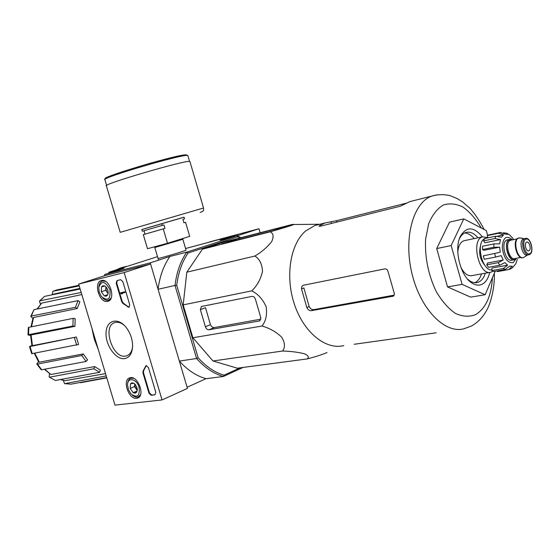<?xml version="1.0" encoding="UTF-8"?>
<svg xmlns="http://www.w3.org/2000/svg" width="560" height="560" viewBox="0 0 560 560"><rect width="100%" height="100%" fill="white"/><g stroke="black" fill="none" stroke-linecap="round" stroke-linejoin="round"><path stroke-width="0.84" d="M260.148 232.736L258.993 228.746L237.622 235.69L237.755 236.166L237.314 234.64L185.577 248.528M106.211 375.921L64.96 383.628L64.519 383.607L63.336 380.401M49.133 376.999L49.49 373.835M36.813 363.951L38.437 361.634M29.505 346.556L30.058 346.528L32.207 353.626L31.654 353.647L29.505 346.57L31.885 345.576M30.576 335.475L28.014 334.922L28.322 327.572L28.847 327.313L28.546 334.663L72.898 326.053L74.935 326.326L31.087 334.978L32.452 345.66L76.342 337.015L30.058 346.528M32.858 318.465L30.758 316.428L33.992 309.659L31.311 316.05L75.39 307.3L77.231 308.497L33.593 317.492L31.493 326.781M40.446 304.227L39.473 301.07L44.52 296.387L39.949 300.811L81.179 292.467M52.157 294.798L52.808 291.319L56.623 289.975L52.934 291.291L79.212 285.901M106.792 377.86L80.479 382.732M79.023 285.264L56.623 289.975L79.051 285.362M52.101 294.826L53.76 294.077L52.206 294.805M79.961 288.393L53.76 294.077M80.157 289.037L44.52 296.387M39.949 300.811L39.473 301.07M37.079 309.029L41.622 303.121L37.45 308.952M81.809 294.56L41.622 303.121M77.231 308.497L79.891 301.826L78.057 300.622L33.992 309.659M31.311 316.05L30.758 316.428M30.996 326.886L33.047 317.87L33.593 317.492M78.057 300.622L75.39 307.3M74.935 326.326L75.18 318.633L73.143 318.353L28.847 327.313M28.546 334.663L28.014 334.922M32.452 345.66L31.906 345.688L30.569 335.237L31.087 334.978M73.143 318.353L72.898 326.053M32.207 353.626L78.582 344.463L76.342 337.015M74.431 337.715L76.678 345.177M36.813 363.944L37.464 364.098L41.706 369.768L86.107 361.473L87.584 359.891L83.237 353.927L81.753 355.502L37.464 364.098M34.748 353.143L39.326 362.18L83.237 353.927M39.326 362.18L38.682 362.019L34.237 353.241M41.706 369.768L41.069 369.635L36.848 364.007M81.753 355.502L86.107 361.473M49.119 376.985L55.405 380.478L99.575 372.302L100.387 370.132L94.682 366.59L93.856 368.767L49.798 377.146M44.786 369.194L50.834 374.493L94.682 366.59M50.834 374.493L44.359 369.271M55.405 380.478L49.231 377.069M93.856 368.767L99.575 372.302M64.96 383.628L71.001 384.16L106.708 377.559M71.001 384.16L64.694 383.642M60.564 379.526L65.044 380.695L105.518 373.604M65.044 380.695L60.34 379.561M240.289 237.86L237.839 236.775L188.076 253.008C182.07 261.919 178.283 272.678 176.729 285.278L175 285.446L196.588 358.519L179.347 361.074L187.11 387.261L205.989 378.693C196.294 375.935 187.411 370.055 179.347 361.074M240.982 237.685L236.95 235.823L186.732 252.147C180.488 261.303 176.575 272.405 175 285.446L158.074 289.282L150.241 262.85L104.531 274.561L104.853 275.646L150.577 263.984L124.152 272.58L162.057 399.938L114.975 405.118L78.666 284.081L124.152 272.58M176.729 285.278L198.128 357.735C206.003 366.562 214.641 372.372 224.042 375.172L223.356 376.495L205.989 378.693M243.082 367.437L223.356 376.495C213.633 373.674 204.708 367.675 196.588 358.519L198.128 357.735M240.044 367.843L224.042 375.172M326.998 352.562C321.244 354.935 314.608 357.056 307.069 358.939L237.335 368.2L212.989 360.983L192.885 337.757L183.176 304.892L186.816 272.195L202.377 249.2L224.952 241.822L292.649 224.35L293.825 224.476C293.132 225.113 279.58 229.145 270.158 231.819L202.377 249.2M158.025 258.363C156.191 259.476 186.221 250.691 186.074 250.166L186.053 250.124M157.507 256.648L109.263 272.104L124.04 268.296L104.531 274.561M188.076 253.008L186.732 252.147L169.897 256.48L150.241 262.85M237.839 236.775L236.95 235.823L220.08 240.226L237.314 234.64M109.263 272.104L108.381 273.322M158.074 289.282C159.691 276.451 163.632 265.517 169.897 256.48M252.294 296.331L201.383 306.488L200.368 309.659L205.394 326.718C206.164 328.811 207.326 329.833 208.887 329.784L259.707 320.887L260.799 317.611L255.325 298.865L254.079 296.898L252.294 296.331M307.069 358.939C309.414 357.35 308.483 355.614 304.297 353.738C297.871 352.149 290.626 351.246 282.569 351.029C285.327 347.41 285.033 342.783 281.673 337.162C276.101 331.856 269.549 328.146 262.01 326.039C265.916 321.048 267.288 314.608 266.133 306.726C262.801 299.243 257.999 293.951 251.734 290.857L183.176 304.892M262.01 326.039L192.885 337.757M282.569 351.029L212.989 360.983M251.734 290.857C257.173 285.684 260.757 279.174 262.5 271.327C262.08 263.97 259.546 258.881 254.891 256.046C261.744 251.951 267.351 247.114 271.719 241.556C273.931 236.551 273.406 233.303 270.158 231.819M254.891 256.046L186.816 272.195M288.379 225.694L238.784 238.483L221.697 243.957L272.629 230.923L288.421 225.841M474.88 282.709L475.132 282.597C478.009 281.12 480.137 278.215 481.509 273.889M474.236 238.588C471.17 235.011 467.971 233.142 464.646 232.96M467.495 279.055L469.546 280.7C472.374 282.583 475.097 283.157 477.708 282.415L478.961 281.925C481.838 280.448 483.959 277.536 485.324 273.196M478.023 237.79C473.921 233.079 469.791 231.336 465.633 232.554C463.064 233.45 460.985 235.543 459.41 238.826L459.284 239.092M482.419 236.866C473.802 226.471 466.466 226.261 460.404 236.229C453.768 248.92 460.306 275.919 471.702 282.891C475.412 285.334 478.898 285.782 482.16 284.228C485.828 282.289 488.355 278.341 489.755 272.398M495.173 271.278L485.121 294.749L462.098 284.368L451.15 245.567L463.785 218.89L486.311 230.594L487.655 235.389M462.098 284.368L447.545 286.923L436.702 248.577L449.505 222.138L463.785 218.89M485.121 294.749L470.645 297.129L447.545 286.923M451.15 245.567L436.702 248.577M301.511 288.89L303.877 287.931L309.176 306.565L306.831 307.566C307.916 309.736 309.414 310.779 311.339 310.681L393.26 296.177L394.261 294.945L394.289 293.412L388.108 271.81C387.583 269.759 386.484 268.786 384.797 268.891L302.925 285.341L301.651 286.881L301.511 288.89L306.831 307.566M394.184 295.148L313.754 309.638C311.801 309.75 310.275 308.728 309.176 306.565M354.214 344.274L436.184 332.794M406.623 203.084L336.392 220.731L325.024 222.971L319.648 225.624L319.06 226.198L320.222 226.247L400.239 206.241L409.829 201.614L414.617 200.41M319.634 224.329L314.72 225.568L305.732 230.881C290.325 243.824 284.956 276.339 294.448 304.409C303.807 332.556 325.836 350.189 343.784 345.618M200.368 309.659L205.52 307.678L210.441 324.681L205.394 326.718M260.939 319.151L214.417 327.53C212.779 327.607 211.449 326.655 210.441 324.681M143.997 230.734L145.012 234.143L143.311 234.647L147.476 248.717L167.51 243.271L189.7 236.369L185.563 222.292L183.918 222.775L182.91 219.352L184.555 218.876L184.051 217.161L161.714 223.664L162.232 225.407L163.94 224.91L164.969 228.389L163.261 228.893L167.51 243.271M161.714 223.664L141.792 229.523L142.296 231.231L162.232 225.407M143.311 234.647L163.261 228.893M183.918 222.761L185.563 222.292M120.204 232.323L106.414 185.941C100.051 184.905 188.874 158.928 189.924 161.525L189.994 161.763M145.012 234.143L164.969 228.389M258.993 228.746L209.37 241.962M136.64 398.3C128.618 399.742 121.94 379.757 129.801 377.839C137.55 374.808 145.649 395.514 137.69 398.041L136.64 398.3M107.667 301.35C99.309 303.737 92.953 281.75 101.654 280.504C109.802 278.306 116.144 299.628 107.856 301.301L107.667 301.35M124.775 358.596C115.955 360.206 105.203 345.086 106.057 332.528C106.519 319.732 118.503 316.862 126.679 328.125C130.396 333.347 132.37 339.08 132.601 345.331C132.447 353.003 129.836 357.42 124.775 358.596M116.2 283.255L116.984 280.595L120.687 279.678L122.843 281.638L129.717 304.703L128.954 307.328L122.969 303.513L121.709 301.728L116.2 283.255L116.739 283.073L117.257 280.525M142.968 373.002L143.08 370.986L146.09 365.575L148.456 367.612L155.813 392.336L154.966 394.807L151.165 395.248L148.974 393.148L142.968 373.002L143.486 372.778L143.605 370.762L143.08 370.986M104.853 275.646L78.666 284.081M150.577 263.984L187.446 388.388L162.057 399.938M132.573 346.927C131.894 351.715 129.92 354.683 126.651 355.838L125.699 356.069C112.413 359.03 101.829 325.325 115.171 322.483C118.139 321.748 121.24 322.763 124.46 325.521M129.283 307.167L127.722 306.95M116.739 283.073L122.248 301.539L123.501 303.324L128.254 306.754M120.827 293.496L120.624 292.803L124.32 291.942L124.53 292.642L121.555 293.328L121.772 294.014L120.827 293.496M124.53 292.642L125.069 292.453L124.859 291.76L120.624 292.803M122.08 293.209L122.311 293.832L121.772 294.014M124.859 291.76L124.32 291.942M146.3 365.533L143.605 370.762M154.966 394.807L151.683 395.017L149.492 392.917L143.486 372.778M107.569 295.099L106.127 296.184L104.272 295.869L101.283 291.732L101.563 286.818L104.853 286.02L106.68 287.707L107.863 290.164L108.206 292.838L107.569 295.099L104.272 295.869L101.283 291.732L101.563 286.818L102.998 285.719L104.853 286.02M109.935 289.674C110.733 299.397 107.87 301.651 101.332 296.429L99.246 292.208L98.707 287.616C101.465 280.203 105.21 280.889 109.935 289.674M111.118 298.081L108.402 300.258C106.519 300.657 104.629 299.887 102.732 297.962M98.861 286.475C99.274 283.416 100.541 281.589 102.662 281.001L105.476 281.316M105.938 286.853L105.882 287.791L106.008 286.916M108.15 293.293L107.226 292.299L108.101 293.51M107.226 292.299L106.169 290.136L105.882 287.791L105.735 290.241L107.226 292.299M105.735 290.241L101.283 291.732M107.73 294.693L104.272 295.869M136.598 392.287L135.114 393.19L133.217 392.7L130.193 388.423L130.536 383.726L133.91 383.285L135.296 384.475L136.955 387.569L137.291 389.599L136.598 392.287L133.217 392.7L130.193 388.423L130.536 383.726L132.013 382.809L133.91 383.285M139.09 387.303C140 396.137 137.298 398.335 130.97 393.904L128.485 389.795L127.554 385.14C127.204 376.81 136.724 378.483 139.09 387.303M140.546 394.66L138.159 396.956C136.346 397.544 134.435 396.963 132.405 395.22M127.631 383.845C127.827 380.884 128.905 379.022 130.858 378.252L133.658 378.287M137.284 389.991L134.96 386.505L134.722 383.887L134.512 386.561L137.221 390.376M134.512 386.561L130.193 388.423M137.06 391.02L133.217 392.7M126.329 266.399L120.883 267.813L115.927 269.969M91.868 328.09L94.269 339.108L98.294 349.51M120.883 267.813L126.266 266.42L123.284 267.61M513.912 259.798L512.015 260.155C505.631 262.745 500.374 242.333 506.828 240.016L507.787 239.771M528.983 250.74C531.657 249.697 529.389 241.017 526.729 242.13C523.873 242.837 526.071 251.923 528.829 250.803L528.983 250.74M528.528 254.793L527.471 254.996C522.487 257.04 518.287 240.765 523.327 238.917L524.083 238.721M527.681 254.954L523.558 257.544C517.489 260.022 512.407 240.303 518.546 238.084L520.814 238.049M523.033 257.635C516.964 260.12 511.882 240.408 518.028 238.189L518.882 237.958M516.39 258.286L514.584 259.672C508.207 262.262 502.943 241.815 509.39 239.498L512.561 239.848M509.509 234.85L512.575 237.993M503.342 232.834L506.842 233.24L507.983 234.332L505.26 234.129L500.311 232.477L498.582 233.233L503.538 234.892L497.861 236.075M483.588 240.877L494.921 238.532L500.458 239.582L484.869 242.774L483.588 240.877L484.638 238.532L495.964 236.173L501.487 237.216L503.538 234.892M482.461 249.543L493.829 247.268L499.611 247.177L483.973 250.299L482.461 249.543L482.531 246.225L493.885 243.929L499.653 243.831L500.458 239.582M494.683 253.659L495.635 257.061L484.246 259.252L483.301 255.878L500.283 252.21L499.611 247.177M495.635 257.061L501.235 255.619L503.209 260.043L498.148 262.675L499.849 265.195L504.903 262.577L507.619 265.174L503.314 268.485L505.281 269.444L509.586 266.147L512.302 266.238L508.746 269.556L497.378 271.607L497.182 270.914M509.551 269.325L512.127 268.044L515.788 263.767L517.3 259.42M487.907 237.846L487.284 235.606L488.572 234.983L500.311 232.477M487.284 235.606L498.582 233.233M499.849 265.195L488.446 267.309L486.752 264.81L498.148 262.675M505.281 269.444L493.892 271.509L491.918 270.564L503.314 268.485M465.059 240.513L463.841 240.772C460.327 242.172 458.311 245.994 457.793 252.238M460.915 267.456C464.31 273.756 468.09 276.458 472.262 275.562L489.867 272.377M480.711 245.056C478.471 252.567 479.871 259.371 484.925 265.468M485.114 238.434L486.584 238.056M491.932 269.927C482.237 271.222 475.559 243.089 484.526 238.735M500.283 252.21L483.301 255.878M503.209 260.043L487.543 262.997L486.752 264.81M507.619 265.174L491.96 268.058L491.918 270.564M487.865 237.678L482.531 236.845C470.372 239.876 479.304 276.759 491.078 272.153L492.975 271.152M481.264 227.969C475.902 218.988 469.847 212.044 463.106 207.144C456.211 203.707 449.547 203.021 443.121 205.079C437.115 208.796 432.306 215.012 428.687 223.727L425.586 239.197C424.781 257.411 428.309 274.827 436.177 291.452C441.889 301.147 448.287 308.455 455.371 313.39C462.511 316.659 469.252 317.065 475.58 314.629C485.723 308.455 491.344 296.121 492.45 277.627M437.297 194.796L431.802 196.084C413.119 202.566 403.27 238.196 411.985 273.679C420.469 309.239 444.962 334.096 463.925 328.776L471.366 326.06C477.764 322.49 482.748 317.415 486.325 310.849C489.076 306.999 495.019 290.486 494.319 273.259M313.754 309.638L311.339 310.681M393.61 295.946L392.651 296.387M336.392 220.731L336.791 222.103M331.016 221.599L331.534 223.412M319.648 225.624L319.851 226.324M214.417 327.53L208.887 329.784M260.12 320.677L259.483 320.943M238.784 238.483L239.092 239.533M234.031 239.876L234.29 240.765M158.543 260.162L154.812 247.534L182.854 239.274M105.903 178.822C95.585 178.745 178.794 153.86 186.088 154.882M106.617 185.458L104.951 179.837C98.546 178.486 186.697 152.712 187.838 155.596L187.915 155.862M120.211 232.344L203.546 207.998M141.806 229.565L184.065 217.21M123.501 303.324L122.969 303.513M122.248 301.539L121.709 301.728M122.171 293.37L121.639 293.552M122.087 293.223L121.555 293.412M145.929 366.072L145.404 366.296M149.492 392.917L148.974 393.148M151.683 395.017L151.165 395.248M512.267 239.687C506.373 234.864 503.034 237.412 502.257 247.324C503.79 258.132 507.43 263.242 513.163 262.668L516.187 258.552M525.756 239.183C530.292 237.02 534.352 251.608 529.816 253.736C525.28 256.032 521.143 241.22 525.756 239.183M523.558 238.826L525.133 238.511C530.761 236.159 534.961 253.512 529.053 254.695C524.076 256.746 519.869 240.443 524.902 238.602L525.77 238.399M520.842 257.453L514.997 258.552C509.257 260.89 504.497 242.452 510.307 240.359L511.175 240.128M516.019 258.356C510.251 265.489 502.187 242.711 509.467 239.778L512.197 239.925M495.964 236.173L494.921 238.532M493.885 243.929L493.829 247.268M475.965 282.716L477.708 282.415M469.546 280.7L471.702 282.891M459.41 238.826L460.404 236.229M409.829 201.614L431.802 196.084C440.783 193.34 449.729 195.384 450.835 195.958L456.932 198.429L462.63 201.915L470.064 208.418C475.104 214.06 479.794 221.074 484.12 229.453M314.72 225.568L325.024 222.971M319.83 224.28L293.825 224.483M186.06 250.173L182.861 239.302L183.078 238.434M154.798 247.506L154.231 246.883M104.86 179.62C104.447 179.179 105.294 178.388 107.408 177.247L122.745 171.556L150.647 163.079L176.246 156.506L186.501 154.903L187.838 155.596L189.553 161.448M200.144 212.443C205.184 210.637 203.196 209.895 203.539 207.977L189.924 161.525M138.152 397.824L137.69 398.041M108.528 301.049L107.856 301.301M126.651 355.838L127.603 355.46M109.053 300.034L110.25 299.621M102.662 281.001L103.852 280.609M138.614 396.753L139.818 396.221M130.858 378.252L132.055 377.741M524.188 238.7L519.694 237.839M518.819 237.979L518.301 238.084M516.992 238.952L511.217 240.121M509.677 239.386L507.115 239.911M511.917 237.174L513.688 239.624M509.516 234.85L506.849 233.233M500.801 232.4L488.572 234.983M487.893 237.783L485.513 238.28M463.841 240.772L482.531 236.845"/></g></svg>
